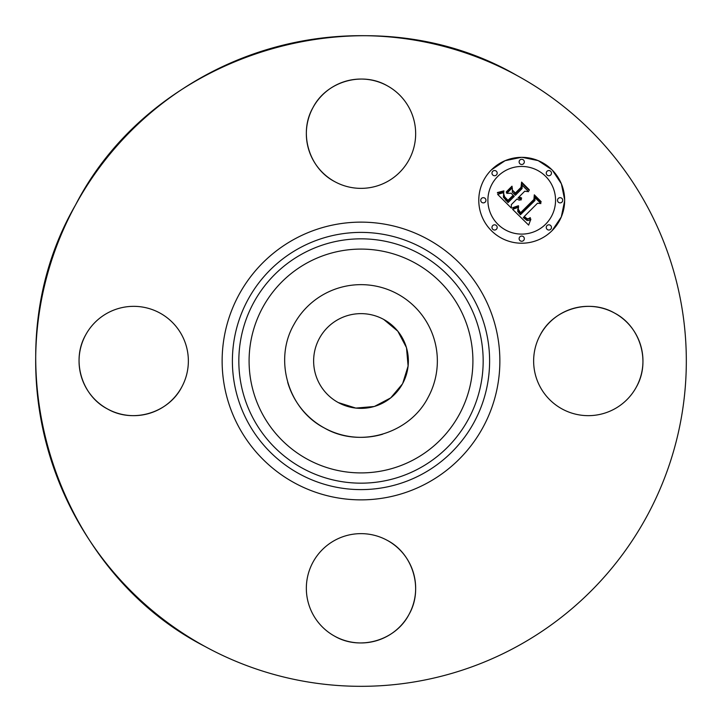 <?xml version="1.0" encoding="UTF-8"?>
<svg xmlns="http://www.w3.org/2000/svg" width="722" height="722" viewBox="0 0 722 722"><rect width="100%" height="100%" fill="white"/><g stroke="black" fill="none" stroke-linecap="round" stroke-linejoin="round"><path stroke-width="1.08" d="M382.678 434.202A76.342 76.342 0 0 1 287.69 382.308M383.707 319.431A47.363 47.363 0 0 1 402.569 383.707A47.363 47.363 0 0 1 338.293 402.569A47.363 47.363 0 0 1 319.431 338.293A47.363 47.363 0 0 1 383.707 319.431L397.822 331.199L406.387 347.453M293.998 324.395A76.342 76.342 0 0 1 397.605 293.998A76.342 76.342 0 0 1 428.002 397.605C409.365 433.904 359.691 448.479 324.395 428.002C288.096 409.365 273.521 359.691 293.998 324.395M406.513 347.878L408.101 366.045L402.705 383.463M402.434 383.951L390.692 397.903L374.547 406.387M374.122 406.513L355.82 408.083L338.293 402.569M205.03 646.497A325.324 325.324 0 0 1 75.503 205.03A325.324 325.324 0 0 1 516.97 75.503A325.324 325.324 0 0 1 646.497 516.97A325.324 325.324 0 0 1 205.03 646.497C50.323 567.086 -11.778 355.441 75.503 205.03C154.914 50.323 366.559 -11.778 516.97 75.503M540.327 334.8A54.655 54.655 0 0 1 614.494 313.032A54.655 54.655 0 0 1 636.262 387.2A54.655 54.655 0 0 1 562.095 408.968A54.655 54.655 0 0 1 540.327 334.8C553.675 308.808 589.233 298.376 614.494 313.032C640.486 326.38 650.919 361.939 636.262 387.2M387.2 540.327A54.655 54.655 0 0 1 408.968 614.494A54.655 54.655 0 0 1 334.8 636.262A54.655 54.655 0 0 1 313.032 562.095A54.655 54.655 0 0 1 387.2 540.327C413.192 553.675 423.624 589.233 408.968 614.494C395.62 640.486 360.061 650.919 334.8 636.262M181.673 387.2A54.655 54.655 0 0 1 107.506 408.968A54.655 54.655 0 0 1 85.737 334.8A54.655 54.655 0 0 1 159.905 313.032A54.655 54.655 0 0 1 181.673 387.2C168.325 413.192 132.767 423.624 107.506 408.968C81.514 395.62 71.081 360.061 85.737 334.8M334.8 181.673A54.655 54.655 0 0 1 313.032 107.506A54.655 54.655 0 0 1 387.2 85.737A54.655 54.655 0 0 1 408.968 159.905A54.655 54.655 0 0 1 334.8 181.673C308.808 168.325 298.376 132.767 313.032 107.506C326.38 81.514 361.939 71.081 387.2 85.737M521.347 157.333L505.12 160.672L491.357 169.914A42.941 42.941 0 0 0 491.357 230.643A42.941 42.941 0 0 0 552.086 230.643A42.941 42.941 0 0 1 491.357 230.643A42.941 42.941 0 0 1 491.357 169.914A42.941 42.941 0 0 1 552.086 169.914A42.941 42.941 0 0 1 552.086 230.643L561.301 216.934L564.658 200.752M564.658 199.804L561.373 183.785L552.33 170.157M551.843 169.67L538.17 160.609L522.096 157.333M496.42 229.262A2.599 2.599 0 0 0 496.42 225.58A2.599 2.599 0 0 0 492.738 225.58A2.599 2.599 0 0 1 496.42 225.58A2.599 2.599 0 0 1 496.42 229.262A2.599 2.599 0 0 1 492.738 229.262A2.599 2.599 0 0 1 492.738 225.58M558.268 198.442A2.599 2.599 0 0 0 558.268 202.115A2.599 2.599 0 0 0 561.951 202.115A2.599 2.599 0 0 1 558.268 202.115A2.599 2.599 0 0 1 558.268 198.442A2.599 2.599 0 0 1 561.951 198.442A2.599 2.599 0 0 1 561.951 202.115M497.801 176.358A33.835 33.835 0 0 1 545.642 176.358A33.835 33.835 0 0 1 545.642 224.199A33.835 33.835 0 0 1 497.801 224.199A33.835 33.835 0 0 1 497.801 176.358M492.738 171.294A2.599 2.599 0 0 1 496.42 171.294A2.599 2.599 0 0 1 496.42 174.977A2.599 2.599 0 0 1 492.738 174.977A2.599 2.599 0 0 1 492.738 171.294M481.493 198.442A2.599 2.599 0 0 1 485.175 198.442A2.599 2.599 0 0 1 485.175 202.115A2.599 2.599 0 0 1 481.493 202.115A2.599 2.599 0 0 1 481.493 198.442M547.023 171.294A2.599 2.599 0 0 1 550.706 171.294A2.599 2.599 0 0 1 550.706 174.977A2.599 2.599 0 0 1 547.023 174.977A2.599 2.599 0 0 1 547.023 171.294M519.885 160.049A2.599 2.599 0 0 1 523.558 160.049A2.599 2.599 0 0 1 523.558 163.732A2.599 2.599 0 0 1 519.885 163.732A2.599 2.599 0 0 1 519.885 160.049M550.706 229.262A2.599 2.599 0 0 1 547.023 229.262A2.599 2.599 0 0 1 547.023 225.58A2.599 2.599 0 0 1 550.706 225.58A2.599 2.599 0 0 1 550.706 229.262M523.558 240.507A2.599 2.599 0 0 1 519.885 240.507A2.599 2.599 0 0 1 519.885 236.825A2.599 2.599 0 0 1 523.558 236.825A2.599 2.599 0 0 1 523.558 240.507M512.629 209.353L518.577 207.259L517.674 211.375L520.409 214.741L534.948 200.517L534.831 197.503L540.895 203.568L537.484 203.261L524.28 216.465L526.997 218.685L528.387 218.739L530.264 217.62L530.273 218.234L527.385 219.298L524.082 216.961L523.288 217.457L527.069 220.508L528.865 220.381L530.851 219.082L528.657 225.12L512.629 209.353L528.657 225.12M512.629 207.683L518.423 205.734L518.649 206.194L514.127 207.963L512.773 208.198L512.629 207.683M518.243 209.154L520.571 212.746L533.928 199.416L534.307 194.814L541.094 201.591L541.04 202.25L534.686 195.897L534.433 199.705L520.607 213.531L518.333 210.95L518.243 209.154M511.411 208.135L497.629 194.362L503.794 192.557L503.387 197.205L508.062 202.584L514.272 196.375L513.468 195.563L507.981 201.05L504.479 197.395L503.821 194.173L504.651 196.844L508.008 200.355L513.134 195.238L511.131 193.234L506.763 193.352L512.322 187.792L512.349 192.223L515.391 195.265L522.078 188.568L522.105 185.148L528.621 191.664L524.732 191.231L519.028 196.935L521.582 197.954L521.555 198.487L518.667 197.286L518.044 197.918L521.437 199.768L519.154 200.147L516.925 199.028L511.329 204.633L511.411 208.135M497.431 192.539L503.884 190.87L501.691 192.359L497.449 193.009L498.243 192.467M506.257 191.917L511.988 186.186L512.142 186.727L506.402 192.458L506.257 191.917M512.638 190.283L515.364 193.009L521.04 187.323L521.6 182.097L529.28 189.778L529.253 190.473L521.988 183.198L521.537 187.494L515.337 193.695L512.638 190.283M517.674 209.714L518.008 208.739M526.004 218.125L525.481 217.683M523.766 218.044L523.288 217.457M530.508 220.246L530.751 219.732M513.523 207.521L513.062 207.62M514.642 207.819L515.201 207.638M503.469 193.577L503.613 193.081M506.312 200.779L505.544 200.039M503.396 191.131L502.882 191.366M503.442 191.637L503.974 191.33M307.346 459.21A111.91 111.91 0 0 1 262.79 307.346A111.91 111.91 0 0 1 414.654 262.79A111.91 111.91 0 0 1 459.21 414.654A111.91 111.91 0 0 1 307.346 459.21M419.572 253.792A122.162 122.162 0 0 1 468.208 419.572A122.162 122.162 0 0 1 302.428 468.208A122.162 122.162 0 0 1 253.792 302.428A122.162 122.162 0 0 1 419.572 253.792M422.659 248.133A128.615 128.615 0 0 1 473.867 422.659A128.615 128.615 0 0 1 299.341 473.867A128.615 128.615 0 0 1 248.133 299.341A128.615 128.615 0 0 1 422.659 248.133M427.577 239.135A138.868 138.868 0 0 1 482.865 427.577A138.868 138.868 0 0 1 294.423 482.865A138.868 138.868 0 0 1 239.135 294.423A138.868 138.868 0 0 1 427.577 239.135"/></g></svg>
